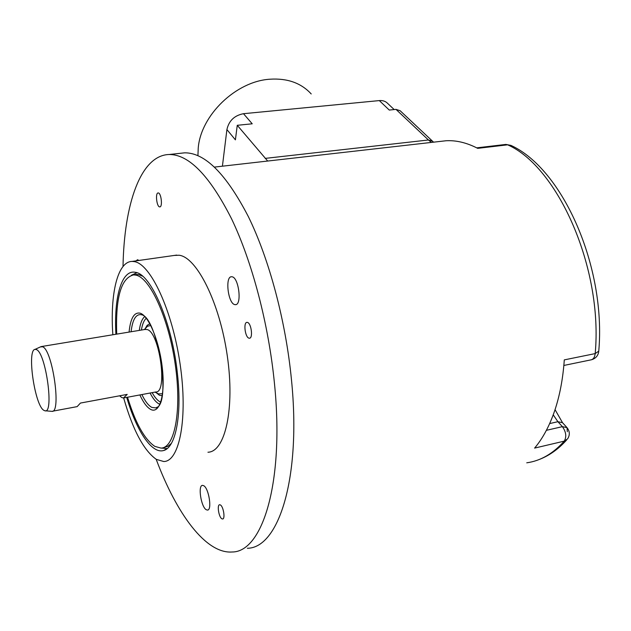 <?xml version="1.0" encoding="UTF-8"?>
<svg xmlns="http://www.w3.org/2000/svg" width="631" height="631" viewBox="0 0 631 631"><rect width="100%" height="100%" fill="white"/><g stroke="black" fill="none" stroke-linecap="round" stroke-linejoin="round"><path stroke-width="0.95" d="M567.316 431.746L567.017 427.629C569.848 431.304 570.045 435.051 567.608 438.868L564.256 441.132L534.607 448.097C542.684 438.537 549.325 426.225 554.539 411.152C559.705 395.992 562.955 378.9 564.295 359.883L595.183 353.597L598.756 351.151C606.257 267.473 562.994 169.053 510.913 145.382L505.486 144.467M563.854 365.452L590.797 359.907C593.306 359.433 594.765 357.327 595.183 353.597C603.173 268.262 557.765 166.781 507.632 144.822L477.691 148.348C466.782 142.709 456.237 140.177 446.046 140.752L440.115 141.431M222.412 166.19L226.908 129.576C228.887 120.75 234.416 115.457 243.495 113.698L379.318 100.589C382.717 100.313 385.454 101.212 387.529 103.279L394.17 109.565M226.908 129.576L235.402 139.853L237.264 125.301L267.694 161.039M379.318 100.589L389.264 110.054L396 109.384L400.101 110.701L432.338 141.021M237.264 125.301L252.219 123.802L243.495 113.698M197.921 155.66L198.244 147.906C200.871 115.228 235.978 81.257 269.918 79.214C287.373 78.086 301.137 83 311.217 93.948M567.017 427.629L562.387 426.651C566.117 431.919 566.741 436.747 564.256 441.132C553.024 453.689 540.515 460.914 526.743 462.815M549.948 422.928L552.732 416.168M180.174 153.317L184.702 152.828C204.988 152.686 226.206 173.943 248.346 216.599C269.192 259.104 285.843 321.124 291.514 380.217C301.358 478.503 278.468 548.165 247.344 548.26M156.172 459.281C176.577 513.894 205.903 554.042 232.184 551.991C262.52 552.141 284.534 482.329 274.461 383.474C268.64 324.05 252.092 261.62 231.561 218.815C209.76 175.852 188.977 154.414 169.211 154.5C140.571 155.116 124.086 204.31 123.021 266.495M207.954 452.23C225.157 451.954 235.055 408.628 227.247 355.561C219.627 302.509 196.746 257.164 179.117 255.239L174.188 255.445M247.407 322.409L247.013 322.362C243.18 322.149 245.088 337.435 248.977 338.161L249.419 338.216C253.26 338.468 251.296 323.001 247.407 322.409M220.393 504.942L219.683 504.737C216.827 504.579 218.76 517.128 221.836 518.769L222.577 518.99C225.441 519.163 223.469 506.48 220.393 504.942M158.207 192.952L158.16 192.952C155.108 192.7 156.709 207.031 159.706 206.881L159.777 206.889C162.837 207.173 161.205 192.692 158.207 192.952M232.011 276.788L231.53 276.749C224.817 276.354 228.059 303.692 234.819 304.599L235.418 304.663C242.178 305.167 238.778 277.269 232.011 276.788M203.671 485.681L202.551 485.373C197.716 485.097 201.021 506.93 206.227 509.714L207.441 510.077C212.308 510.416 208.869 488.165 203.671 485.681M138.938 260.445L137.519 259.735L136.115 260.848M112.846 334.769C109.975 294.22 117.476 261.51 132.06 261.423L134.261 261.605C150.501 263.782 172.271 310.073 180.087 363.984C188.085 417.903 179.59 461.592 163.76 461.521L156.307 459.368C143.71 450.416 132.833 429.956 123.668 397.98M115.915 334.256C113.785 297.382 121.609 269.248 135.405 272.324C151.006 273.83 172.373 323.332 177.508 374.428C182.122 415.506 175.528 447.789 163.626 450.502C151.779 454.233 136.391 430.673 126.728 397.38M167.207 448.554L161.252 448.073M131.485 275.203L136.903 272.742M131.832 275.116L136.682 272.766M163.981 447.474L167.87 446.346L171.403 443.348M142.567 276.165L138.796 274.666L136.572 274.453L133.559 274.895L135.768 275.108C149.926 277.506 168.564 317.835 175.197 364.126C181.988 410.426 174.732 448.113 161 448.089L154.863 446.393C144.554 439.476 135.444 423.093 127.533 397.23M166.986 448.602L161.607 448.034M134.506 274.753L136.572 274.453M116.719 334.122C115.465 297.761 121.073 278.019 133.559 274.895M144.972 329.461L147.047 329.524C159.572 331.867 168.075 393.428 155.707 391.977L124.307 397.838M45.29 410.789L51.86 411.341C61.649 413.415 52.531 349.692 42.592 346.774L40.416 346.916M119.614 395.795L121.815 397.577L123.487 397.987L127.202 394.391L80.429 403.067L77.156 406.624L52.547 411.215M36.377 349.574L35.068 349.361C26.683 349.779 34.768 405.638 43.87 410.339L44.793 410.749C54.392 414.662 45.897 352.587 36.377 349.574M396 109.384L428.441 139.987L265.178 158.389M433.615 142.172L432.614 141.281L428.441 139.987L431.367 142.425M553.237 414.827L557.899 421.705L562.387 426.651L546.391 430.318M555.043 409.637L562.529 422.699L557.899 421.705L549.664 423.575M129.079 332.087C130.459 318.387 134.103 312.077 140.011 313.157C148.656 315.374 159.477 341.497 162.356 368.354C165.361 395.258 159.564 414.204 150.746 409.448C147.039 407.468 143.411 402.633 139.869 394.935M157.474 407.034L155.778 407.894L151.866 407.413C148.482 405.638 145.154 401.355 141.88 394.556M131.09 331.756C132.486 319.822 135.791 314.12 141.005 314.632L141.147 314.672M144.491 316.794C141.959 319.128 140.224 323.664 139.301 330.399M150.075 393.026C153.041 398.76 156.038 402.389 159.067 403.919L159.564 404.132M152.158 392.64C154.824 397.475 157.498 400.559 160.187 401.884L160.463 402.01M146.053 318.466C143.868 320.564 142.314 324.429 141.383 330.052M149.673 323.845L147.149 325.328L145.13 328.727M156.283 392.782L159.462 395.274L162.064 395.676M150.596 325.557L147.528 326.219L144.325 329.571M154.966 392.119L158.531 393.902L162.364 393.744M214.493 167.089L446.046 140.752M476.728 147.851L505.857 144.428L510.913 145.382M591.468 359.773C595.632 358.518 598.054 355.813 598.716 351.633M562.529 422.699L566.812 427.4M566.67 439.941C558.127 449.493 548.497 456.197 537.778 460.038M184.702 152.828L169.211 154.5M132.06 261.423L176.727 255.09M166.868 448.822L163.626 450.502M141.352 314.735C157.434 316.399 172.137 405.496 155.778 407.894L157.427 407.074M41.591 346.522L145.785 329.327M35.068 349.361L41.189 346.569M235.907 304.584L235.418 304.663M207.844 509.982L207.441 510.077"/></g></svg>
